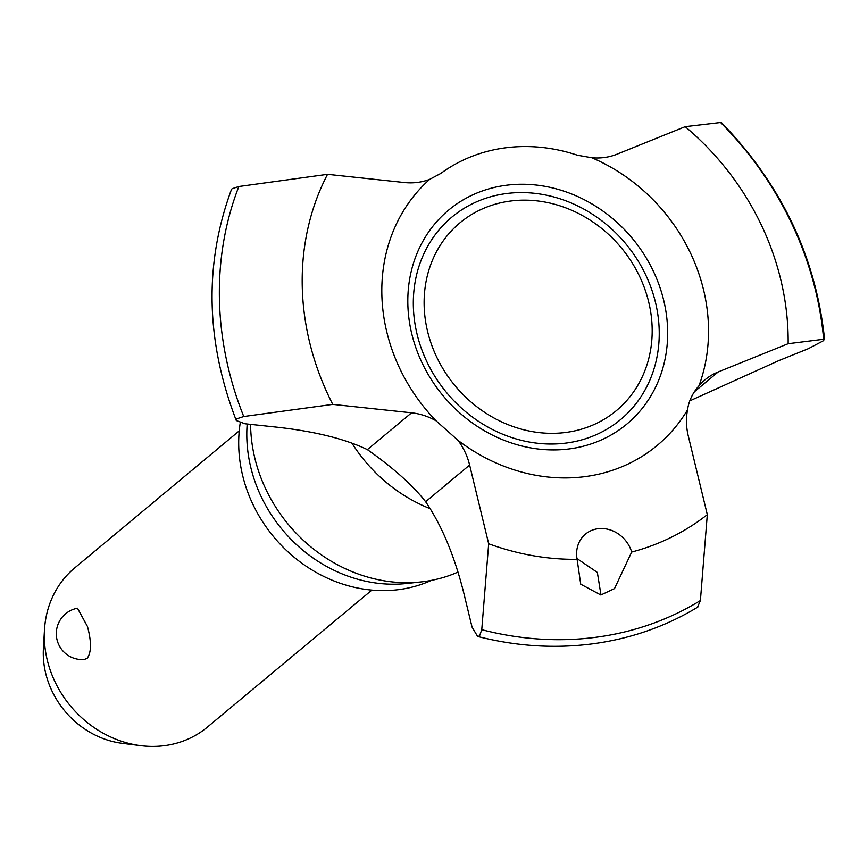 <?xml version="1.0" encoding="UTF-8"?>
<svg xmlns="http://www.w3.org/2000/svg" width="868" height="868" viewBox="0 0 868 868"><rect width="100%" height="100%" fill="white"/><g stroke="black" fill="none" stroke-linecap="round" stroke-linejoin="round"><path stroke-width="1.3" d="M458.076 440.401A175.076 154.721 50.2 0 0 585.26 476.597A175.076 154.721 50.2 0 0 687.543 409.826C688.715 401.179 692.534 393.15 699 385.739A175.076 154.721 50.2 0 0 591.813 157.748L577.459 155.231A172.689 152.616 50.2 0 0 505.143 147.864A172.689 152.616 50.2 0 0 440.792 173.437L429.671 179.351A63.082 55.758 -129.8 0 1 404.304 182.519L327.529 174.316L238.863 186.501L232.103 188.725L231.42 189.604C204.067 263.894 205.683 340.874 236.291 420.535L236.964 418.745L243.745 416.521L332.759 404.379L411.584 412.81A63.082 55.758 -129.8 0 1 436.029 420.774L458.076 440.401A63.082 55.758 -129.8 0 1 469.631 465.064L488.673 543.769A260.4 230.128 50.2 0 0 577.101 559.328A30.217 26.702 -129.8 0 1 585.455 534.135A30.217 26.702 -129.8 0 1 597.878 528.742A30.217 26.702 -129.8 0 1 631.687 552.048L614.511 588.591L600.851 595.003L580.725 584.197L577.101 559.328M488.673 543.769L481.762 629.68L479.516 635.973L477.606 636.428L472.04 627.065L463.935 593.604C454.561 556.052 441.79 525.422 425.624 501.726C412.842 485.364 393.432 467.993 367.37 449.635C345.29 439.002 315.529 431.559 278.075 427.306L244.982 423.768L236.291 420.535M697.514 607.22L700.4 600.537L707.311 514.637L688.27 435.931A63.082 55.758 -129.8 0 1 687.543 409.826M699 385.739A63.082 55.758 -129.8 0 1 704.957 379.848A63.082 55.758 -129.8 0 1 718.183 371.949L788.144 343.706L823.645 339.258L823.743 340.56L808.26 348.719L778.889 360.578L689.778 400.864M506.098 193.586A131.784 116.464 -129.8 0 1 655.481 302.422A131.784 116.464 -129.8 0 1 566.446 443.027A131.784 116.464 -129.8 0 1 417.074 334.191A131.784 116.464 -129.8 0 1 506.098 193.586M250.581 424.376A149.372 132.012 50.2 0 0 421.078 581.929A149.372 132.012 50.2 0 0 424.159 581.56A149.372 132.012 50.2 0 0 458.022 572.055M239.242 430.875L74.67 567.954A103.607 91.563 50.2 0 0 44.463 630.027A103.607 91.563 50.2 0 0 140.779 745.666A103.607 91.563 50.2 0 0 164.714 745.623A103.607 91.563 50.2 0 0 207.3 727.178L371.862 590.099M87.201 658.291L84.229 659.496A25.899 25.899 0 0 1 57.028 639.759A25.899 25.899 0 0 1 77.48 608.208L87.484 626.544C91.552 641.767 91.455 652.345 87.201 658.291M44.463 630.027L43.4 648.732A84.76 74.908 50.2 0 0 122.193 743.323L140.779 745.666M600.981 594.981L597.347 572.446L576.97 558.547M240.23 422.9A138.153 122.095 50.2 0 0 399.237 589.556A138.153 122.095 50.2 0 0 431.418 580.377M247.196 424.007A140.117 123.831 50.2 0 0 406.734 583.491L421.078 581.929M631.687 552.048A260.4 230.128 50.2 0 0 707.311 514.637M720.397 122.334A324.491 286.765 50.2 0 1 823.645 339.258L824.6 339.486C815.855 256.798 781.406 184.45 721.286 122.431L685.199 126.663L617.072 154.168A63.082 55.758 -129.8 0 1 591.813 157.748M429.671 179.351A175.076 154.721 50.2 0 0 436.029 420.774M788.144 343.706A260.4 230.128 50.2 0 0 685.199 126.663M327.529 174.316A260.4 230.128 50.2 0 0 332.759 404.379M569.614 448.875A139.238 123.061 50.2 0 0 663.695 300.306A139.238 123.061 50.2 0 0 505.849 185.307A139.238 123.061 50.2 0 0 411.779 333.876A139.238 123.061 50.2 0 0 569.614 448.875M351.963 443.201A149.372 132.012 50.2 0 0 430.137 508.67M481.762 629.68A324.491 286.765 50.2 0 0 596.425 637.199A324.491 286.765 50.2 0 0 700.4 600.537M566.131 432.405A122.204 108.001 50.2 0 0 648.7 302.01A122.204 108.001 50.2 0 0 510.167 201.083A122.204 108.001 50.2 0 0 427.599 331.478A122.204 108.001 50.2 0 0 566.131 432.405M469.631 465.064L425.624 501.726M411.584 412.81L367.37 449.635M718.183 371.949L694.411 391.75M238.863 186.501A324.491 286.765 50.2 0 0 243.745 416.521M477.606 636.428C516.406 646.335 554.847 648.787 592.92 643.785C630.938 638.653 665.908 626.414 697.85 607.058"/></g></svg>
